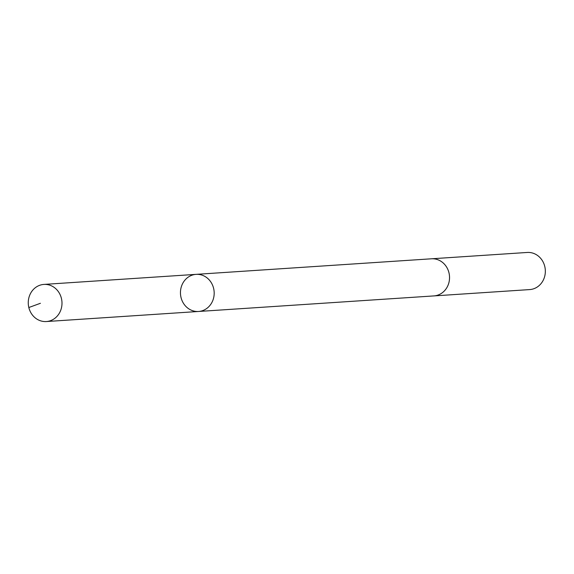 <?xml version="1.0" encoding="UTF-8"?>
<svg xmlns="http://www.w3.org/2000/svg" width="574" height="574" viewBox="0 0 574 574"><rect width="100%" height="100%" fill="white"/><g stroke="black" fill="none" stroke-linecap="round" stroke-linejoin="round"><path stroke-width="0.86" d="M431.074 258.824A18.605 16.861 86.2 0 1 431.447 258.795A18.598 16.854 86.2 0 1 441.212 261.45A18.598 16.854 86.2 0 1 449.098 281.812A18.598 16.854 86.2 0 1 433.901 295.911L198.547 311.474A18.605 16.861 -93.8 0 0 213.743 297.375A18.605 16.861 -93.8 0 0 205.858 277.005A18.605 16.861 -93.8 0 0 196.093 274.358A18.605 16.861 -93.8 0 0 180.494 294.031A18.605 16.861 -93.8 0 0 198.547 311.474A18.605 16.861 -93.8 0 0 213.743 297.375A18.605 16.861 -93.8 0 0 205.858 277.005A18.605 16.861 -93.8 0 0 196.093 274.358L43.904 284.417A18.605 16.861 86.2 0 1 53.669 287.065A18.605 16.861 86.2 0 1 61.554 307.434A18.605 16.861 86.2 0 1 46.358 321.54A18.605 16.861 86.2 0 1 36.585 318.893A18.605 16.861 86.2 0 1 28.7 298.523A18.605 16.861 86.2 0 1 43.904 284.417M196.093 274.358L431.447 258.795A18.605 16.861 86.2 0 1 449.499 276.245A18.605 16.861 86.2 0 1 433.901 295.919A18.605 16.861 86.2 0 1 433.528 295.94M431.447 258.795L527.248 252.46A18.605 16.861 86.2 0 1 545.3 269.909A18.605 16.861 86.2 0 1 529.702 289.583L433.901 295.919M28.822 307.521L40.417 303.287M198.547 311.474L46.358 321.54"/></g></svg>

